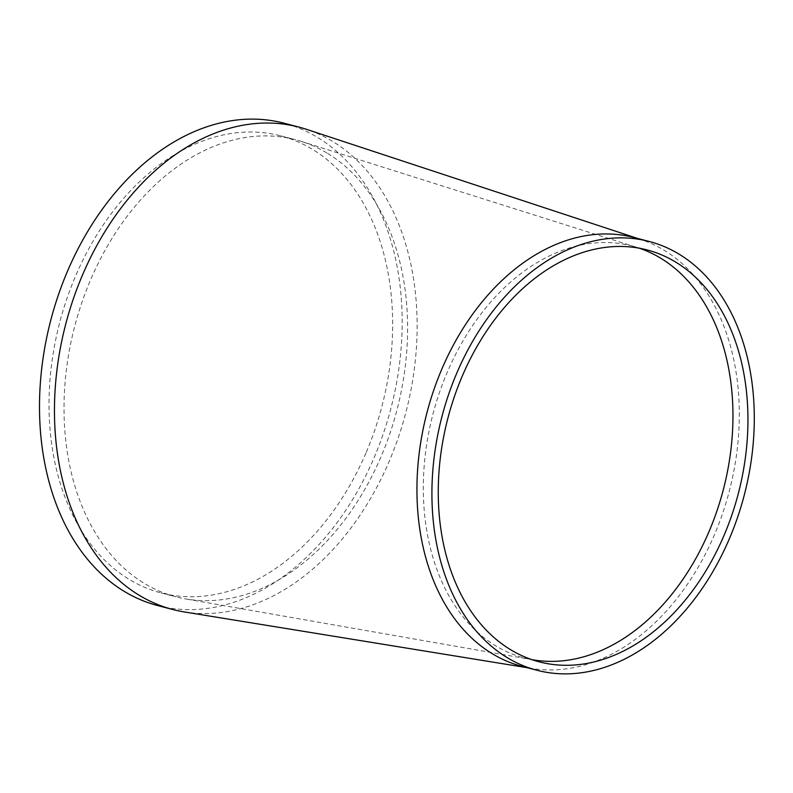 <?xml version="1.0" encoding="UTF-8"?>
<svg xmlns="http://www.w3.org/2000/svg" width="793" height="793" viewBox="0 0 793 793"><rect width="100%" height="100%" fill="white"/><g stroke="black" fill="none" stroke-linecap="round" stroke-linejoin="round"><path stroke-width="0.59" stroke-dasharray="3.96 2.97" d="M326.785 152.91A236.235 166.461 104.7 0 0 301.211 141.362A236.235 166.461 104.7 0 0 295.551 139.737A236.235 166.461 104.7 0 0 162.416 178.395A236.235 166.461 104.7 0 0 64.025 410.209A236.235 166.461 104.7 0 0 176.036 596.842A236.235 166.461 104.7 0 0 185.473 598.893A236.235 166.461 104.7 0 0 381.284 456.104A236.235 166.461 104.7 0 0 326.785 152.91M639.386 248.219A212.901 150.016 104.7 0 0 637.076 247.456A212.901 150.016 104.7 0 0 631.971 245.979A212.901 150.016 104.7 0 0 511.991 280.821A212.901 150.016 104.7 0 0 423.313 489.737A212.901 150.016 104.7 0 0 524.262 657.932A212.901 150.016 104.7 0 0 531.825 659.607M184.194 611.928A249.329 175.689 104.7 0 0 389.343 460.971A249.329 175.689 104.7 0 0 306.316 129.269M522.052 666.368A221.624 156.162 104.7 0 0 532.252 668.529A221.624 156.162 104.7 0 0 714.602 534.343A221.624 156.162 104.7 0 0 640.803 239.496A221.624 156.162 104.7 0 0 634.182 237.543M157.748 605.584A249.329 175.689 104.7 0 0 374.365 457.055A249.329 175.689 104.7 0 0 283.894 123.153M366.307 452.188A236.235 166.461 104.7 0 0 280.583 135.821A236.235 166.461 104.7 0 0 59.772 322.265A236.235 166.461 104.7 0 0 161.058 592.926A236.235 166.461 104.7 0 0 366.307 452.188M301.211 141.362L637.076 247.456M532.767 659.786L185.473 598.893M637.513 238.415L640.794 239.496M527.097 667.686L532.252 668.529M524.262 657.932L539.24 661.848M631.971 245.979L646.949 249.894M161.058 592.926L176.036 596.842M280.583 135.821L295.551 139.737"/><path stroke-width="1.19" d="M531.825 659.607A212.901 150.016 104.7 0 0 532.767 659.786A212.901 150.016 104.7 0 0 709.229 531.092A212.901 150.016 104.7 0 0 660.123 257.854A212.901 150.016 104.7 0 0 639.386 248.219M637.513 238.415L306.306 129.269A249.329 175.689 104.7 0 0 298.862 127.068A249.329 175.689 104.7 0 0 82.244 275.607A249.329 175.689 104.7 0 0 138.973 595.117A249.329 175.689 104.7 0 0 172.725 609.5A249.329 175.689 104.7 0 0 184.194 611.928L527.097 667.686M649.15 241.459L634.182 237.543A221.624 156.162 104.7 0 0 441.632 369.578A221.624 156.162 104.7 0 0 492.056 653.581A221.624 156.162 104.7 0 0 522.052 666.368L537.03 670.283A221.624 156.162 104.7 0 0 729.58 538.259A221.624 156.162 104.7 0 0 649.15 241.459A221.624 156.162 104.7 0 0 442.008 416.365A221.624 156.162 104.7 0 0 537.03 670.283M724.207 535.007A212.901 150.016 104.7 0 0 646.949 249.894A212.901 150.016 104.7 0 0 447.956 417.921A212.901 150.016 104.7 0 0 539.24 661.848A212.901 150.016 104.7 0 0 724.207 535.007M298.862 127.068L283.894 123.153A249.329 175.689 104.7 0 0 50.851 319.926A249.329 175.689 104.7 0 0 157.748 605.584L172.725 609.5"/></g></svg>
